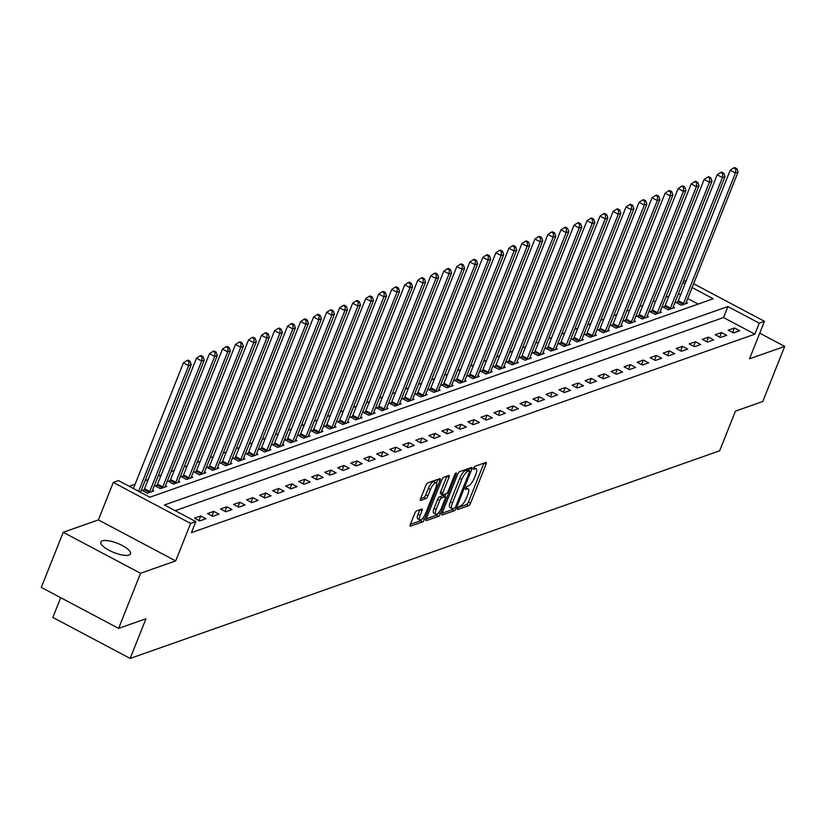 <?xml version="1.0" encoding="UTF-8"?>
<svg xmlns="http://www.w3.org/2000/svg" width="826" height="826" viewBox="0 0 826 826"><rect width="100%" height="100%" fill="white"/><g stroke="black" fill="none" stroke-linecap="round" stroke-linejoin="round"><path stroke-width="1.24" d="M457.687 508.258A1.714 0.547 117.9 0 0 457.594 509.518A1.714 0.547 117.9 0 0 457.8 509.518L468.662 505.698A2.447 0.774 117.9 0 0 470.541 503.179L486.039 464.233A2.447 0.774 117.9 0 0 486.163 462.426A2.447 0.774 117.9 0 0 485.874 462.426L475.012 466.256A1.714 0.547 117.9 0 0 473.701 468.022A1.714 0.547 117.9 0 0 473.608 469.282A1.714 0.547 117.9 0 0 473.814 469.282L475.218 468.786A7.837 2.488 117.9 0 1 476.127 468.786A7.837 2.488 117.9 0 1 475.735 474.558L474.444 477.8A7.837 2.488 117.9 0 1 468.414 485.874L467.01 486.369A1.714 0.547 117.9 0 0 465.688 488.135A1.714 0.547 117.9 0 0 465.606 489.405A1.714 0.547 117.9 0 0 465.802 489.405L467.206 488.909A7.837 2.488 117.9 0 1 468.125 488.909A7.837 2.488 117.9 0 1 467.722 494.681L466.432 497.923A7.837 2.488 117.9 0 1 460.402 505.997L458.998 506.493A1.714 0.547 117.9 0 0 457.687 508.258M129.062 555.02A15.962 4.925 21.7 0 0 130.518 553.833A15.962 4.925 21.7 0 0 119.987 544.417A15.962 4.925 21.7 0 0 102.31 540.834A15.962 4.925 21.7 0 0 100.855 542.032A15.962 4.925 21.7 0 0 111.376 551.448A15.962 4.925 21.7 0 0 129.062 555.02M416.614 510.912A2.447 0.774 117.9 0 0 414.724 513.442L410.377 524.365A2.447 0.774 117.9 0 0 410.254 526.162A2.447 0.774 117.9 0 0 410.543 526.172L422.602 521.918A2.447 0.774 117.9 0 0 424.492 519.399L439.979 480.453A2.447 0.774 117.9 0 0 440.113 478.646A2.447 0.774 117.9 0 0 439.824 478.646L427.765 482.9A2.447 0.774 117.9 0 0 425.875 485.42L420.62 498.615A2.447 0.774 117.9 0 0 420.496 500.422A2.447 0.774 117.9 0 0 420.785 500.422L425.948 498.605A2.447 0.774 117.9 0 0 427.827 496.075L430.439 489.539A6.546 2.075 117.9 0 1 436.242 482.787A6.546 2.075 117.9 0 1 435.901 487.608L425.7 513.245A6.546 2.075 117.9 0 1 419.897 519.998A6.546 2.075 117.9 0 1 420.238 515.176L421.931 510.902A2.447 0.774 117.9 0 0 422.055 509.095A2.447 0.774 117.9 0 0 421.776 509.095L416.614 510.912M118.614 628.39L41.3 587.4L63.23 532.295L140.544 573.285L118.614 628.39L145.954 618.767L130.167 658.436L719.642 450.81L735.429 411.131L762.77 401.508L784.7 346.404L749.554 358.783L764.463 321.314L759.249 323.142L754.871 334.169L191.425 532.625L195.814 521.609L190.61 523.436L113.286 482.446L118.5 480.608L149.836 497.231L713.282 298.764L692.095 287.531M140.544 573.285L175.69 560.906L190.61 523.436M442.168 513.163A2.447 0.774 117.9 0 0 442.044 514.97A2.447 0.774 117.9 0 0 442.333 514.97L454.393 510.716A2.447 0.774 117.9 0 0 456.282 508.196L471.78 469.251A2.447 0.774 117.9 0 0 471.904 467.454A2.447 0.774 117.9 0 0 471.615 467.454L459.555 471.698A2.447 0.774 117.9 0 0 457.666 474.227L442.168 513.163M438.503 516.322L426.433 520.566A2.447 0.774 117.9 0 1 426.154 520.566A2.447 0.774 117.9 0 1 426.278 518.769L441.776 479.823A2.447 0.774 117.9 0 1 443.655 477.294L448.817 475.477A2.447 0.774 117.9 0 1 449.107 475.477A2.447 0.774 117.9 0 1 448.983 477.283L442.695 493.081A2.447 0.774 117.9 0 0 442.571 494.877A2.447 0.774 117.9 0 0 442.86 494.877L446.277 493.669A2.447 0.774 117.9 0 0 448.167 491.15L454.703 474.713A1.714 0.547 117.9 0 1 456.231 472.937A1.714 0.547 117.9 0 1 456.138 474.207L440.382 513.793A2.447 0.774 117.9 0 1 438.503 516.322L436.407 515.207L426.268 518.78M784.7 346.404L759.744 333.167M754.871 334.169L723.524 317.545L175.205 510.675M734.51 327.963L728.264 330.173L733.488 332.94L739.735 330.741L734.51 327.963L732.703 332.517M721.49 332.548L715.244 334.757L720.468 337.524L726.715 335.325L721.49 332.548L719.683 337.111M708.471 337.142L702.224 339.341L707.448 342.109L713.695 339.909L708.471 337.142L706.664 341.696M695.451 341.727L689.204 343.926L694.429 346.693L700.675 344.494L695.451 341.727L693.644 346.28M682.441 346.311L676.184 348.51L681.409 351.277L687.666 349.078L682.441 346.311L680.624 350.864M669.421 350.895L663.175 353.094L668.389 355.861L674.646 353.662L669.421 350.895L667.604 355.448M656.402 355.479L650.155 357.679L655.379 360.456L661.626 358.247L656.402 355.479L654.584 360.033M643.382 360.064L637.135 362.263L642.36 365.04L648.606 362.831L643.382 360.064L641.565 364.617M630.362 364.648L624.115 366.847L629.34 369.625L635.586 367.425L630.362 364.648L628.555 369.201M617.342 369.232L611.095 371.442L616.32 374.209L622.567 372.01L617.342 369.232L615.535 373.786M604.322 373.817L598.076 376.026L603.3 378.793L609.547 376.594L604.322 373.817L602.515 378.38M591.302 378.411L585.056 380.61L590.28 383.378L596.527 381.178L591.302 378.411L589.496 382.965M578.293 382.996L572.036 385.195L577.26 387.962L583.517 385.763L578.293 382.996L576.476 387.549M565.273 387.58L559.026 389.779L564.241 392.546L570.498 390.347L565.273 387.58L563.456 392.133M552.253 392.164L546.007 394.363L551.231 397.13L557.478 394.931L552.253 392.164L550.436 396.717M539.233 396.748L532.987 398.948L538.211 401.725L544.458 399.516L539.233 396.748L537.416 401.302M526.214 401.333L519.967 403.532L525.191 406.309L531.438 404.1L526.214 401.333L524.407 405.886M513.194 405.917L506.947 408.116L512.172 410.894L518.418 408.694L513.194 405.917L511.387 410.47M500.174 410.501L493.927 412.711L499.152 415.478L505.398 413.279L500.174 410.501L498.367 415.055M487.154 415.096L480.908 417.295L486.132 420.062L492.379 417.863L487.154 415.096L485.347 419.649M474.145 419.68L467.888 421.88L473.112 424.647L479.369 422.447L474.145 419.68L472.327 424.234M461.125 424.265L454.878 426.464L460.092 429.231L466.349 427.032L461.125 424.265L459.308 428.818M448.105 428.849L441.858 431.048L447.083 433.815L453.329 431.616L448.105 428.849L446.288 433.402M435.085 433.433L428.839 435.632L434.063 438.399L440.31 436.2L435.085 433.433L433.268 437.986M422.065 438.017L415.819 440.217L421.043 442.994L427.29 440.785L422.065 438.017L420.258 442.571M409.046 442.602L402.799 444.801L408.023 447.578L414.27 445.369L409.046 442.602L407.239 447.155M396.026 447.186L389.779 449.385L395.004 452.163L401.25 449.964L396.026 447.186L394.219 451.739M383.016 451.77L376.759 453.98L381.984 456.747L388.23 454.548L383.016 451.77L381.199 456.324M369.996 456.365L363.739 458.564L368.964 461.331L375.221 459.132L369.996 456.365L368.179 460.918M356.977 460.949L350.73 463.149L355.954 465.916L362.201 463.716L356.977 460.949L355.159 465.503M343.957 465.534L337.71 467.733L342.935 470.5L349.181 468.301L343.957 465.534L342.14 470.087M330.937 470.118L324.69 472.317L329.915 475.084L336.161 472.885L330.937 470.118L329.13 474.671M317.917 474.702L311.67 476.901L316.895 479.669L323.142 477.469L317.917 474.702L316.11 479.256M304.897 479.286L298.651 481.486L303.875 484.263L310.122 482.054L304.897 479.286L303.09 483.84M291.877 483.871L285.631 486.07L290.855 488.847L297.102 486.638L291.877 483.871L290.071 488.424M278.868 488.455L272.611 490.654L277.835 493.432L284.082 491.233L278.868 488.455L277.051 493.008M265.848 493.039L259.591 495.249L264.816 498.016L271.073 495.817L265.848 493.039L264.031 497.593M252.828 497.634L246.582 499.833L251.806 502.6L258.053 500.401L252.828 497.634L251.011 502.187M239.808 502.218L233.562 504.418L238.786 507.185L245.033 504.985L239.808 502.218L237.991 506.772M226.789 506.803L220.542 509.002L225.766 511.769L232.013 509.57L226.789 506.803L224.982 511.356M213.769 511.387L207.522 513.586L212.747 516.353L218.993 514.154L213.769 511.387L211.962 515.94M200.749 515.971L194.502 518.17L199.727 520.938L205.973 518.738L200.749 515.971L198.942 520.525M668.884 296.224L665.818 297.298M655.865 300.809L652.808 301.882M642.845 305.393L639.789 306.467M629.825 309.977L626.769 311.061M616.805 314.561L613.749 315.646M603.785 319.146L600.729 320.23M590.766 323.74L587.709 324.814M577.746 328.325L574.689 329.398M564.736 332.909L561.67 333.983M551.716 337.493L548.66 338.567M538.697 342.078L535.64 343.151M525.677 346.662L522.621 347.736M512.657 351.246L509.601 352.33M499.637 355.83L496.581 356.915M486.617 360.425L483.561 361.499M473.597 365.009L470.541 366.083M460.588 369.594L457.532 370.668M447.568 374.178L444.512 375.252M434.548 378.762L431.492 379.836M421.528 383.347L418.472 384.42M408.509 387.931L405.452 389.005M395.489 392.515L392.433 393.599M382.469 397.1L379.413 398.184M369.449 401.694L366.393 402.768M356.44 406.278L353.383 407.352M343.42 410.863L340.364 411.937M330.4 415.447L327.344 416.521M317.38 420.031L314.324 421.105M304.36 424.616L301.304 425.689M291.341 429.2L288.284 430.274M278.321 433.784L275.264 434.868M265.301 438.369L262.245 439.453M252.291 442.963L249.235 444.037M239.272 447.547L236.215 448.621M226.252 452.132L223.196 453.206M213.232 456.716L210.176 457.79M200.212 461.3L197.156 462.374M187.192 465.885L184.136 466.958M174.172 470.469L171.116 471.553M161.163 475.053L158.096 476.137M148.143 479.638L145.087 480.722M135.123 484.232L129.238 486.297M698.156 304.092L687.707 298.558M680.634 294.81L678.466 293.653M677.712 301.872L676.019 302.471L681.243 305.238L687.49 303.039L686.2 302.347M664.693 306.456L662.999 307.055L668.224 309.822L674.481 307.623L673.18 306.931M651.683 311.041L649.99 311.639L655.204 314.407L661.461 312.207L660.16 311.526M638.663 315.625L636.97 316.224L642.194 318.991L648.441 316.792L647.15 316.11M625.643 320.209L623.95 320.808L629.175 323.575L635.421 321.376L634.131 320.695M612.624 324.794L610.93 325.392L616.155 328.159L622.401 325.96L621.111 325.279M599.604 329.388L597.91 329.977L603.135 332.754L609.382 330.545L608.091 329.863M586.584 333.972L584.891 334.561L590.115 337.338L596.362 335.139L595.071 334.447M573.564 338.557L571.871 339.156L577.095 341.923L583.342 339.723L582.051 339.032M560.555 343.141L558.851 343.74L564.075 346.507L570.332 344.308L569.031 343.616M547.535 347.725L545.841 348.324L551.066 351.091L557.313 348.892L556.012 348.2M534.515 352.31L532.822 352.909L538.046 355.676L544.293 353.476L543.002 352.795M521.495 356.894L519.802 357.493L525.026 360.26L531.273 358.061L529.982 357.379M508.475 361.478L506.782 362.077L512.006 364.844L518.253 362.645L516.962 361.964M495.455 366.063L493.762 366.661L498.987 369.439L505.233 367.229L503.943 366.548M482.436 370.657L480.742 371.246L485.967 374.023L492.213 371.814L490.923 371.132M469.416 375.241L467.722 375.83L472.947 378.607L479.194 376.408L477.903 375.716M456.406 379.826L454.703 380.425L459.927 383.192L466.184 380.993L464.883 380.301M443.386 384.41L441.693 385.009L446.918 387.776L453.164 385.577L451.863 384.885M430.367 388.994L428.673 389.593L433.898 392.36L440.144 390.161L438.854 389.469M417.347 393.579L415.654 394.178L420.878 396.945L427.125 394.745L425.834 394.064M404.327 398.163L402.634 398.762L407.858 401.529L414.105 399.33L412.814 398.648M391.307 402.747L389.614 403.346L394.838 406.113L401.085 403.914L399.794 403.233M378.287 407.332L376.594 407.93L381.819 410.708L388.065 408.498L386.774 407.817M365.268 411.926L363.574 412.515L368.799 415.292L375.056 413.083L373.755 412.401M352.258 416.51L350.554 417.099L355.779 419.876L362.036 417.677L360.735 416.985M339.238 421.095L337.545 421.694L342.769 424.461L349.016 422.262L347.715 421.57M326.218 425.679L324.525 426.278L329.75 429.045L335.996 426.846L334.706 426.154M313.199 430.263L311.505 430.862L316.73 433.629L322.976 431.43L321.686 430.738M300.179 434.848L298.485 435.447L303.71 438.214L309.957 436.014L308.666 435.333M287.159 439.432L285.466 440.031L290.69 442.798L296.937 440.599L295.646 439.917M274.139 444.016L272.446 444.615L277.67 447.382L283.917 445.183L282.626 444.502M261.119 448.601L259.426 449.199L264.65 451.977L270.907 449.767L269.606 449.086M248.11 453.195L246.406 453.784L251.631 456.561L257.888 454.352L256.587 453.67M235.09 457.78L233.397 458.368L238.621 461.145L244.868 458.946L243.567 458.254M222.07 462.364L220.377 462.963L225.601 465.73L231.848 463.531L230.557 462.839M209.05 466.948L207.357 467.547L212.581 470.314L218.828 468.115L217.537 467.423M196.03 471.532L194.337 472.131L199.562 474.898L205.808 472.699L204.518 472.007M183.011 476.117L181.317 476.716L186.542 479.483L192.788 477.283L191.498 476.602M169.991 480.701L168.297 481.3L173.522 484.067L179.769 481.868L178.478 481.186M156.971 485.285L155.278 485.884L160.502 488.651L166.759 486.452L165.458 485.771M143.961 489.87L142.258 490.468L147.482 493.246L153.739 491.036L152.438 490.355M60.711 597.683L52.854 617.445L130.167 658.436M175.69 560.906L98.377 519.915L63.23 532.295M98.377 519.915L113.286 482.446M683.226 281.697L686.282 280.613M759.249 323.142L727.913 306.529L164.467 504.985L195.814 521.609M693.603 283.741L764.463 321.314M685.022 283.783L682.854 282.637M723.524 317.545L727.913 306.529M468.125 488.909L466.029 487.805A7.837 2.488 117.9 0 0 465.874 487.732M476.127 468.786L474.041 467.681A7.837 2.488 117.9 0 0 473.876 467.619M457.996 507.608L466.566 504.593A2.447 0.774 117.9 0 0 468.456 502.063L483.953 463.118A2.447 0.774 117.9 0 0 483.953 463.107L486.039 464.233M468.755 470.49L469.684 468.146A2.447 0.774 117.9 0 0 469.695 468.125L471.78 469.251M442.168 513.183L452.307 509.611A2.447 0.774 117.9 0 0 453.484 508.434M454.476 508.083A1.714 0.547 117.9 0 0 455.797 506.317L469.395 472.142A1.714 0.547 117.9 0 0 469.488 470.872A1.714 0.547 117.9 0 0 469.282 470.872L467.805 471.398A7.837 2.488 117.9 0 0 461.775 479.472L452.483 502.838A7.837 2.488 117.9 0 0 452.08 508.61A7.837 2.488 117.9 0 0 452.999 508.61L454.476 508.083M467.506 469.932A1.714 0.547 117.9 0 0 467.392 469.767A1.714 0.547 117.9 0 0 467.196 469.767L469.282 470.872M452.08 508.61L449.994 507.494A7.837 2.488 117.9 0 1 450.387 501.733L459.69 478.368A7.837 2.488 117.9 0 1 465.709 470.293L467.196 469.767M440.764 493.772A2.447 0.774 117.9 0 1 440.485 493.772A2.447 0.774 117.9 0 1 440.609 491.966L446.887 476.179A2.447 0.774 117.9 0 0 446.897 476.158M445.792 493.845L444.78 496.395M436.169 509.466A6.546 2.075 117.9 0 0 435.839 514.288A6.546 2.075 117.9 0 0 441.642 507.536L445.235 498.501A2.447 0.774 117.9 0 0 445.359 496.705A2.447 0.774 117.9 0 0 445.08 496.705L441.652 497.913A2.447 0.774 117.9 0 0 439.773 500.432L436.169 509.466L434.084 508.362A6.546 2.075 117.9 0 0 433.753 513.183L435.839 514.288M443.438 495.827A2.447 0.774 117.9 0 0 443.273 495.6A2.447 0.774 117.9 0 0 442.984 495.6L445.08 496.705M434.084 508.362L437.677 499.327A2.447 0.774 117.9 0 1 439.566 496.798L442.984 495.6M436.407 515.207A2.447 0.774 117.9 0 0 438.017 513.307M419.897 519.998L417.811 518.883A6.546 2.075 117.9 0 1 418.142 514.061L419.845 509.797A2.447 0.774 117.9 0 0 419.856 509.776L421.931 510.902M436.242 482.787L434.146 481.682A6.546 2.075 117.9 0 0 428.343 488.424L430.439 489.539M420.62 498.636L423.862 497.5A2.447 0.774 117.9 0 0 425.741 494.97L428.343 488.424M436.458 482.962L437.894 479.348A2.447 0.774 117.9 0 0 437.904 479.328L439.979 480.453M410.367 524.386L420.517 520.814A2.447 0.774 117.9 0 0 422.045 519.038M685.797 303.638L685.859 303.369A2.499 0.795 -62.1 0 1 686.107 302.574L738.041 172.087L735.429 173.006L730.205 170.239L678.28 300.726A2.499 0.795 -62.1 0 1 677.878 301.573L677.083 303.028M735.79 169.041L736.833 168.669L734.737 167.564L733.694 167.926L735.79 169.041L735.429 173.006L683.505 303.493A2.499 0.795 -62.1 0 1 683.102 304.34L682.937 304.639M736.833 168.669L738.041 172.087M730.205 170.239L733.694 167.926M672.777 308.222L672.839 307.953A2.499 0.795 -62.1 0 1 673.097 307.158L725.022 176.681L722.42 177.59L717.195 174.823L665.26 305.31A2.499 0.795 -62.1 0 1 664.858 306.157L664.063 307.613M722.771 173.625L723.813 173.254L721.717 172.149L720.675 172.51L722.771 173.625L722.42 177.59L670.485 308.077A2.499 0.795 -62.1 0 1 670.082 308.924L669.917 309.223M723.813 173.254L725.022 176.681M717.195 174.823L720.675 172.51M659.767 312.806L659.819 312.548A2.499 0.795 -62.1 0 1 660.077 311.743L712.002 181.266L709.4 182.185L704.175 179.407L652.251 309.895A2.499 0.795 -62.1 0 1 651.848 310.741L651.043 312.197M709.751 178.209L710.794 177.838L708.698 176.733L707.665 177.105L709.751 178.209L709.4 182.185L657.465 312.662A2.499 0.795 -62.1 0 1 657.062 313.519L656.907 313.808M710.794 177.838L712.002 181.266M704.175 179.407L707.665 177.105M646.748 317.39L646.799 317.132A2.499 0.795 -62.1 0 1 647.057 316.337L698.982 185.85L696.38 186.769L691.155 183.991L639.231 314.479A2.499 0.795 -62.1 0 1 638.828 315.325L638.023 316.781M696.731 182.794L697.774 182.422L695.688 181.317L694.645 181.689L696.731 182.794L696.38 186.769L644.456 317.246A2.499 0.795 -62.1 0 1 644.053 318.103L643.888 318.392M697.774 182.422L698.982 185.85M691.155 183.991L694.645 181.689M633.728 321.975L633.779 321.717A2.499 0.795 -62.1 0 1 634.038 320.922L685.962 190.434L683.36 191.353L678.136 188.576L626.211 319.063A2.499 0.795 -62.1 0 1 625.809 319.91L625.003 321.366M683.711 187.378L684.754 187.017L682.668 185.902L681.626 186.273L683.711 187.378L683.36 191.353L631.436 321.83A2.499 0.795 -62.1 0 1 631.033 322.687L630.868 322.987M684.754 187.017L685.962 190.434M678.136 188.576L681.626 186.273M620.708 326.559L620.77 326.301A2.499 0.795 -62.1 0 1 621.018 325.506L672.942 195.019L670.34 195.938L665.116 193.17L613.191 323.647A2.499 0.795 -62.1 0 1 612.789 324.504L611.983 325.95M670.691 191.962L671.734 191.601L669.649 190.486L668.606 190.858L670.691 191.962L670.34 195.938L618.416 326.425A2.499 0.795 -62.1 0 1 618.013 327.272L617.848 327.571M671.734 191.601L672.942 195.019M665.116 193.17L668.606 190.858M607.688 331.143L607.75 330.885A2.499 0.795 -62.1 0 1 607.998 330.09L659.922 199.603L657.32 200.522L652.096 197.755L600.172 328.232A2.499 0.795 -62.1 0 1 599.769 329.089L598.964 330.545M657.672 196.547L658.714 196.185L656.629 195.07L655.586 195.442L657.672 196.547L657.32 200.522L605.396 331.009A2.499 0.795 -62.1 0 1 604.993 331.856L604.828 332.155M658.714 196.185L659.922 199.603M652.096 197.755L655.586 195.442M594.668 335.728L594.73 335.47A2.499 0.795 -62.1 0 1 594.978 334.675L646.903 204.187L644.301 205.106L639.076 202.339L587.152 332.826A2.499 0.795 -62.1 0 1 586.749 333.673L585.944 335.129M644.662 201.131L645.695 200.77L643.609 199.665L642.566 200.026L644.662 201.131L644.301 205.106L592.376 335.593A2.499 0.795 -62.1 0 1 591.974 336.44L591.808 336.74M645.695 200.77L646.903 204.187M639.076 202.339L642.566 200.026M581.649 340.312L581.71 340.054A2.499 0.795 -62.1 0 1 581.958 339.259L633.893 208.771L631.281 209.69L626.056 206.923L574.132 337.411A2.499 0.795 -62.1 0 1 573.729 338.257L572.934 339.713M631.642 205.726L632.685 205.354L630.589 204.249L629.546 204.611L631.642 205.726L631.281 209.69L579.356 340.178A2.499 0.795 -62.1 0 1 578.954 341.024L578.789 341.324M632.685 205.354L633.893 208.771M626.056 206.923L629.546 204.611M568.639 344.907L568.691 344.638A2.499 0.795 -62.1 0 1 568.949 343.843L620.873 213.356L618.271 214.275L613.047 211.508L561.112 341.995A2.499 0.795 -62.1 0 1 560.709 342.842L559.914 344.297M618.622 210.31L619.665 209.938L617.569 208.833L616.526 209.195L618.622 210.31L618.271 214.275L566.337 344.762A2.499 0.795 -62.1 0 1 565.934 345.609L565.769 345.908M619.665 209.938L620.873 213.356M613.047 211.508L616.526 209.195M555.619 349.491L555.671 349.222A2.499 0.795 -62.1 0 1 555.929 348.427L607.853 217.95L605.252 218.859L600.027 216.092L548.103 346.579A2.499 0.795 -62.1 0 1 547.7 347.426L546.895 348.882M605.603 214.894L606.645 214.523L604.549 213.418L603.517 213.779L605.603 214.894L605.252 218.859L553.327 349.346A2.499 0.795 -62.1 0 1 552.914 350.193L552.759 350.492M606.645 214.523L607.853 217.95M600.027 216.092L603.517 213.779M542.599 354.075L542.651 353.817A2.499 0.795 -62.1 0 1 542.909 353.012L594.834 222.535L592.232 223.454L587.007 220.676L535.083 351.164A2.499 0.795 -62.1 0 1 534.68 352.01L533.875 353.466M592.583 219.479L593.626 219.107L591.54 218.002L590.497 218.374L592.583 219.479L592.232 223.454L540.307 353.931A2.499 0.795 -62.1 0 1 539.905 354.788L539.739 355.077M593.626 219.107L594.834 222.535M587.007 220.676L590.497 218.374M529.58 358.66L529.642 358.401A2.499 0.795 -62.1 0 1 529.889 357.606L581.814 227.119L579.212 228.038L573.987 225.261L522.063 355.748A2.499 0.795 -62.1 0 1 521.66 356.595L520.855 358.05M579.563 224.063L580.606 223.691L578.52 222.586L577.477 222.958L579.563 224.063L579.212 228.038L527.287 358.515A2.499 0.795 -62.1 0 1 526.885 359.372L526.72 359.661M580.606 223.691L581.814 227.119M573.987 225.261L577.477 222.958M516.56 363.244L516.622 362.986A2.499 0.795 -62.1 0 1 516.87 362.191L568.794 231.703L566.192 232.622L560.968 229.845L509.043 360.332A2.499 0.795 -62.1 0 1 508.64 361.179L507.835 362.635M566.543 228.647L567.586 228.286L565.5 227.171L564.457 227.542L566.543 228.647L566.192 232.622L514.268 363.099A2.499 0.795 -62.1 0 1 513.865 363.956L513.7 364.256M567.586 228.286L568.794 231.703M560.968 229.845L564.457 227.542M503.54 367.828L503.602 367.57A2.499 0.795 -62.1 0 1 503.85 366.775L555.774 236.288L553.172 237.207L547.948 234.439L496.023 364.916A2.499 0.795 -62.1 0 1 495.621 365.773L494.815 367.219M553.523 233.231L554.566 232.87L552.48 231.755L551.438 232.127L553.523 233.231L553.172 237.207L501.248 367.694A2.499 0.795 -62.1 0 1 500.845 368.541L500.68 368.84M554.566 232.87L555.774 236.288M547.948 234.439L551.438 232.127M490.52 372.412L490.582 372.154A2.499 0.795 -62.1 0 1 490.83 371.359L542.754 240.872L540.152 241.791L534.928 239.024L483.003 369.501A2.499 0.795 -62.1 0 1 482.601 370.358L481.806 371.814M540.514 237.816L541.546 237.454L539.461 236.339L538.418 236.711L540.514 237.816L540.152 241.791L488.228 372.278A2.499 0.795 -62.1 0 1 487.825 373.125L487.66 373.424M541.546 237.454L542.754 240.872M534.928 239.024L538.418 236.711M477.5 376.997L477.562 376.739A2.499 0.795 -62.1 0 1 477.81 375.944L529.745 245.456L527.133 246.375L521.908 243.608L469.984 374.095A2.499 0.795 -62.1 0 1 469.581 374.942L468.786 376.398M527.494 242.4L528.537 242.039L526.441 240.934L525.398 241.295L527.494 242.4L527.133 246.375L475.208 376.863A2.499 0.795 -62.1 0 1 474.805 377.709L474.64 378.009M528.537 242.039L529.745 245.456M521.908 243.608L525.398 241.295M464.491 381.581L464.542 381.323A2.499 0.795 -62.1 0 1 464.801 380.528L516.725 250.041L514.123 250.959L508.899 248.192L456.964 378.68A2.499 0.795 -62.1 0 1 456.561 379.526L455.766 380.982M514.474 246.995L515.517 246.623L513.421 245.518L512.378 245.88L514.474 246.995L514.123 250.959L462.188 381.447A2.499 0.795 -62.1 0 1 461.786 382.293L461.62 382.593M515.517 246.623L516.725 250.041M508.899 248.192L512.378 245.88M451.471 386.176L451.523 385.907A2.499 0.795 -62.1 0 1 451.781 385.112L503.705 254.625L501.103 255.544L495.879 252.777L443.954 383.264A2.499 0.795 -62.1 0 1 443.552 384.111L442.746 385.566M501.454 251.579L502.497 251.207L500.401 250.102L499.369 250.464L501.454 251.579L501.103 255.544L449.179 386.031A2.499 0.795 -62.1 0 1 448.776 386.878L448.611 387.177M502.497 251.207L503.705 254.625M495.879 252.777L499.369 250.464M438.451 390.76L438.503 390.491A2.499 0.795 -62.1 0 1 438.761 389.696L490.685 259.219L488.083 260.128L482.859 257.361L430.935 387.848A2.499 0.795 -62.1 0 1 430.532 388.695L429.726 390.151M488.434 256.163L489.477 255.792L487.392 254.687L486.349 255.048L488.434 256.163L488.083 260.128L436.159 390.615A2.499 0.795 -62.1 0 1 435.756 391.462L435.591 391.761M489.477 255.792L490.685 259.219M482.859 257.361L486.349 255.048M425.431 395.344L425.493 395.086A2.499 0.795 -62.1 0 1 425.741 394.281L477.665 263.804L475.064 264.723L469.839 261.945L417.915 392.433A2.499 0.795 -62.1 0 1 417.512 393.279L416.707 394.735M475.415 260.748L476.457 260.376L474.372 259.271L473.329 259.643L475.415 260.748L475.064 264.723L423.139 395.2A2.499 0.795 -62.1 0 1 422.736 396.057L422.571 396.346M476.457 260.376L477.665 263.804M469.839 261.945L473.329 259.643M412.411 399.929L412.473 399.67A2.499 0.795 -62.1 0 1 412.721 398.875L464.646 268.388L462.044 269.307L456.819 266.53L404.895 397.017A2.499 0.795 -62.1 0 1 404.492 397.864L403.687 399.319M462.395 265.332L463.438 264.96L461.352 263.855L460.309 264.227L462.395 265.332L462.044 269.307L410.119 399.784A2.499 0.795 -62.1 0 1 409.717 400.641L409.551 400.94M463.438 264.96L464.646 268.388M456.819 266.53L460.309 264.227M399.392 404.513L399.454 404.255A2.499 0.795 -62.1 0 1 399.701 403.46L451.626 272.972L449.024 273.891L443.799 271.114L391.875 401.601A2.499 0.795 -62.1 0 1 391.472 402.448L390.667 403.904M449.375 269.916L450.418 269.555L448.332 268.44L447.289 268.811L449.375 269.916L449.024 273.891L397.1 404.368A2.499 0.795 -62.1 0 1 396.697 405.225L396.532 405.525M450.418 269.555L451.626 272.972M443.799 271.114L447.289 268.811M386.372 409.097L386.434 408.839A2.499 0.795 -62.1 0 1 386.682 408.044L438.606 277.557L436.004 278.476L430.78 275.708L378.855 406.185A2.499 0.795 -62.1 0 1 378.453 407.042L377.658 408.488M436.365 274.5L437.398 274.139L435.312 273.024L434.269 273.396L436.365 274.5L436.004 278.476L384.08 408.963A2.499 0.795 -62.1 0 1 383.677 409.81L383.512 410.109M437.398 274.139L438.606 277.557M430.78 275.708L434.269 273.396M373.352 413.681L373.414 413.423A2.499 0.795 -62.1 0 1 373.662 412.628L425.596 282.141L422.984 283.06L417.76 280.293L365.835 410.77A2.499 0.795 -62.1 0 1 365.433 411.627L364.638 413.083M423.346 279.085L424.388 278.723L422.292 277.608L421.25 277.98L423.346 279.085L422.984 283.06L371.06 413.547A2.499 0.795 -62.1 0 1 370.657 414.394L370.492 414.693M424.388 278.723L425.596 282.141M417.76 280.293L421.25 277.98M360.342 418.266L360.394 418.008A2.499 0.795 -62.1 0 1 360.652 417.213L412.577 286.725L409.975 287.644L404.75 284.877L352.816 415.364A2.499 0.795 -62.1 0 1 352.413 416.211L351.618 417.667M410.326 283.669L411.369 283.308L409.273 282.203L408.23 282.564L410.326 283.669L409.975 287.644L358.04 418.132A2.499 0.795 -62.1 0 1 357.637 418.978L357.472 419.278M411.369 283.308L412.577 286.725M404.75 284.877L408.23 282.564M347.323 422.85L347.374 422.592A2.499 0.795 -62.1 0 1 347.632 421.797L399.557 291.31L396.955 292.228L391.73 289.461L339.806 419.949A2.499 0.795 -62.1 0 1 339.403 420.795L338.598 422.251M397.306 288.264L398.349 287.892L396.253 286.787L395.22 287.149L397.306 288.264L396.955 292.228L345.031 422.716A2.499 0.795 -62.1 0 1 344.628 423.562L344.463 423.862M398.349 287.892L399.557 291.31M391.73 289.461L395.22 287.149M334.303 427.445L334.354 427.176A2.499 0.795 -62.1 0 1 334.613 426.381L386.537 295.904L383.935 296.813L378.711 294.046L326.786 424.533A2.499 0.795 -62.1 0 1 326.384 425.38L325.578 426.835M384.286 292.848L385.329 292.476L383.243 291.371L382.201 291.733L384.286 292.848L383.935 296.813L332.011 427.3A2.499 0.795 -62.1 0 1 331.608 428.147L331.443 428.446M385.329 292.476L386.537 295.904M378.711 294.046L382.201 291.733M321.283 432.029L321.345 431.761A2.499 0.795 -62.1 0 1 321.593 430.965L373.517 300.488L370.915 301.397L365.691 298.63L313.766 429.117A2.499 0.795 -62.1 0 1 313.364 429.964L312.558 431.42M371.266 297.432L372.309 297.061L370.224 295.956L369.181 296.317L371.266 297.432L370.915 301.397L318.991 431.884A2.499 0.795 -62.1 0 1 318.588 432.731L318.423 433.03M372.309 297.061L373.517 300.488M365.691 298.63L369.181 296.317M308.263 436.613L308.325 436.355A2.499 0.795 -62.1 0 1 308.573 435.55L360.497 305.073L357.895 305.992L352.671 303.214L300.747 433.702A2.499 0.795 -62.1 0 1 300.344 434.548L299.539 436.004M358.247 302.017L359.289 301.645L357.204 300.54L356.161 300.912L358.247 302.017L357.895 305.992L305.971 436.469A2.499 0.795 -62.1 0 1 305.568 437.326L305.403 437.615M359.289 301.645L360.497 305.073M352.671 303.214L356.161 300.912M295.243 441.198L295.305 440.939A2.499 0.795 -62.1 0 1 295.553 440.144L347.478 309.657L344.876 310.576L339.651 307.799L287.727 438.286A2.499 0.795 -62.1 0 1 287.324 439.133L286.519 440.588M345.237 306.601L346.27 306.229L344.184 305.124L343.141 305.496L345.237 306.601L344.876 310.576L292.951 441.053A2.499 0.795 -62.1 0 1 292.549 441.91L292.383 442.209M346.27 306.229L347.478 309.657M339.651 307.799L343.141 305.496M282.224 445.782L282.285 445.524A2.499 0.795 -62.1 0 1 282.533 444.729L334.468 314.241L331.856 315.16L326.631 312.383L274.707 442.87A2.499 0.795 -62.1 0 1 274.304 443.717L273.509 445.173M332.217 311.185L333.26 310.824L331.164 309.709L330.121 310.08L332.217 311.185L331.856 315.16L279.931 445.648A2.499 0.795 -62.1 0 1 279.529 446.494L279.364 446.794M333.26 310.824L334.468 314.241M326.631 312.383L330.121 310.08M269.204 450.366L269.266 450.108A2.499 0.795 -62.1 0 1 269.513 449.313L321.448 318.826L318.836 319.745L313.622 316.977L261.687 447.455A2.499 0.795 -62.1 0 1 261.284 448.311L260.489 449.767M319.197 315.769L320.24 315.408L318.144 314.293L317.101 314.665L319.197 315.769L318.836 319.745L266.912 450.232A2.499 0.795 -62.1 0 1 266.509 451.079L266.344 451.378M320.24 315.408L321.448 318.826M313.622 316.977L317.101 314.665M256.194 454.95L256.246 454.692A2.499 0.795 -62.1 0 1 256.504 453.897L308.428 323.41L305.826 324.329L300.602 321.562L248.667 452.039A2.499 0.795 -62.1 0 1 248.265 452.896L247.47 454.352M306.178 320.354L307.22 319.992L305.124 318.888L304.092 319.249L306.178 320.354L305.826 324.329L253.892 454.816A2.499 0.795 -62.1 0 1 253.489 455.663L253.334 455.962M307.22 319.992L308.428 323.41M300.602 321.562L304.092 319.249M243.174 459.535L243.226 459.277A2.499 0.795 -62.1 0 1 243.484 458.482L295.409 327.994L292.807 328.913L287.582 326.146L235.658 456.633A2.499 0.795 -62.1 0 1 235.255 457.48L234.45 458.936M293.158 324.938L294.201 324.577L292.115 323.472L291.072 323.833L293.158 324.938L292.807 328.913L240.882 459.401A2.499 0.795 -62.1 0 1 240.48 460.247L240.314 460.547M294.201 324.577L295.409 327.994M287.582 326.146L291.072 323.833M230.155 464.119L230.206 463.861A2.499 0.795 -62.1 0 1 230.464 463.066L282.389 332.579L279.787 333.498L274.562 330.73L222.638 461.218A2.499 0.795 -62.1 0 1 222.235 462.064L221.43 463.52M280.138 329.533L281.181 329.161L279.095 328.056L278.052 328.418L280.138 329.533L279.787 333.498L227.862 463.985A2.499 0.795 -62.1 0 1 227.46 464.831L227.295 465.131M281.181 329.161L282.389 332.579M274.562 330.73L278.052 328.418M217.135 468.714L217.197 468.445A2.499 0.795 -62.1 0 1 217.444 467.65L269.369 337.173L266.767 338.082L261.543 335.315L209.618 465.802A2.499 0.795 -62.1 0 1 209.215 466.649L208.41 468.105M267.118 334.117L268.161 333.745L266.075 332.641L265.032 333.002L267.118 334.117L266.767 338.082L214.843 468.569A2.499 0.795 -62.1 0 1 214.44 469.416L214.275 469.715M268.161 333.745L269.369 337.173M261.543 335.315L265.032 333.002M204.115 473.298L204.177 473.03A2.499 0.795 -62.1 0 1 204.425 472.235L256.349 341.757L253.747 342.666L248.523 339.899L196.598 470.386A2.499 0.795 -62.1 0 1 196.196 471.233L195.39 472.689M254.098 338.701L255.141 338.33L253.055 337.225L252.013 337.586L254.098 338.701L253.747 342.666L201.823 473.153A2.499 0.795 -62.1 0 1 201.42 474L201.255 474.3M255.141 338.33L256.349 341.757M248.523 339.899L252.013 337.586M191.095 477.882L191.157 477.624A2.499 0.795 -62.1 0 1 191.405 476.819L243.329 346.342L240.727 347.261L235.503 344.483L183.579 474.971A2.499 0.795 -62.1 0 1 183.176 475.817L182.37 477.273M241.089 343.286L242.121 342.914L240.036 341.809L238.993 342.181L241.089 343.286L240.727 347.261L188.803 477.738A2.499 0.795 -62.1 0 1 188.4 478.595L188.235 478.884M242.121 342.914L243.329 346.342M235.503 344.483L238.993 342.181M178.075 482.467L178.137 482.208A2.499 0.795 -62.1 0 1 178.385 481.413L230.32 350.926L227.708 351.845L222.483 349.068L170.559 479.555A2.499 0.795 -62.1 0 1 170.156 480.402L169.361 481.857M228.069 347.87L229.112 347.498L227.016 346.393L225.973 346.765L228.069 347.87L227.708 351.845L175.783 482.322A2.499 0.795 -62.1 0 1 175.38 483.179L175.215 483.478M229.112 347.498L230.32 350.926M222.483 349.068L225.973 346.765M165.055 487.051L165.117 486.793A2.499 0.795 -62.1 0 1 165.365 485.998L217.3 355.51L214.688 356.429L209.474 353.662L157.539 484.139A2.499 0.795 -62.1 0 1 157.136 484.986L156.341 486.442M215.049 352.454L216.092 352.093L213.996 350.978L212.953 351.349L215.049 352.454L214.688 356.429L162.763 486.917A2.499 0.795 -62.1 0 1 162.361 487.763L162.195 488.063M216.092 352.093L217.3 355.51M209.474 353.662L212.953 351.349M152.046 491.635L152.098 491.377A2.499 0.795 -62.1 0 1 152.356 490.582L204.28 360.095L201.678 361.014L196.454 358.247L144.519 488.724A2.499 0.795 -62.1 0 1 144.116 489.581L143.321 491.036M202.029 357.038L203.072 356.677L200.976 355.562L199.944 355.934L202.029 357.038L201.678 361.014L149.743 491.501A2.499 0.795 -62.1 0 1 149.341 492.348L149.186 492.647M203.072 356.677L204.28 360.095M196.454 358.247L199.944 355.934M140.482 492.265L191.26 364.679L188.658 365.598L183.434 362.831L133.409 488.517M189.009 361.623L190.052 361.261L187.967 360.157L186.924 360.518L189.009 361.623L188.658 365.598L138.634 491.284M190.052 361.261L191.26 364.679M183.434 362.831L186.924 360.518M465.699 488.104L467.206 488.909M473.711 467.991L475.218 468.786M468.456 502.063L470.541 503.179M466.566 504.593L468.662 505.698M455.085 507.567L456.282 508.196M452.307 509.611L454.393 510.716M465.709 470.293L467.805 471.398M459.69 478.368L461.775 479.472M450.387 501.733L452.483 502.838M446.887 476.179L448.983 477.283M440.609 491.966L442.695 493.081M455.229 473.721L456.138 474.207M438.492 512.791L440.382 513.793M439.566 496.798L441.652 497.913M437.677 499.327L439.773 500.432M418.142 514.061L420.238 515.176M425.741 494.97L427.827 496.075M423.862 497.5L425.948 498.605M422.633 518.418L424.492 519.399M420.517 520.814L422.602 521.918M678.28 300.726L683.505 303.493M677.878 301.573L683.102 304.34M665.26 305.31L670.485 308.077M664.858 306.157L670.082 308.924M652.251 309.895L657.465 312.662M651.848 310.741L657.062 313.519M639.231 314.479L644.456 317.246M638.828 315.325L644.053 318.103M626.211 319.063L631.436 321.83M625.809 319.91L631.033 322.687M613.191 323.647L618.416 326.425M612.789 324.504L618.013 327.272M600.172 328.232L605.396 331.009M599.769 329.089L604.993 331.856M587.152 332.826L592.376 335.593M586.749 333.673L591.974 336.44M574.132 337.411L579.356 340.178M573.729 338.257L578.954 341.024M561.112 341.995L566.337 344.762M560.709 342.842L565.934 345.609M548.103 346.579L553.327 349.346M547.7 347.426L552.914 350.193M535.083 351.164L540.307 353.931M534.68 352.01L539.905 354.788M522.063 355.748L527.287 358.515M521.66 356.595L526.885 359.372M509.043 360.332L514.268 363.099M508.64 361.179L513.865 363.956M496.023 364.916L501.248 367.694M495.621 365.773L500.845 368.541M483.003 369.501L488.228 372.278M482.601 370.358L487.825 373.125M469.984 374.095L475.208 376.863M469.581 374.942L474.805 377.709M456.964 378.68L462.188 381.447M456.561 379.526L461.786 382.293M443.954 383.264L449.179 386.031M443.552 384.111L448.776 386.878M430.935 387.848L436.159 390.615M430.532 388.695L435.756 391.462M417.915 392.433L423.139 395.2M417.512 393.279L422.736 396.057M404.895 397.017L410.119 399.784M404.492 397.864L409.717 400.641M391.875 401.601L397.1 404.368M391.472 402.448L396.697 405.225M378.855 406.185L384.08 408.963M378.453 407.042L383.677 409.81M365.835 410.77L371.06 413.547M365.433 411.627L370.657 414.394M352.816 415.364L358.04 418.132M352.413 416.211L357.637 418.978M339.806 419.949L345.031 422.716M339.403 420.795L344.628 423.562M326.786 424.533L332.011 427.3M326.384 425.38L331.608 428.147M313.766 429.117L318.991 431.884M313.364 429.964L318.588 432.731M300.747 433.702L305.971 436.469M300.344 434.548L305.568 437.326M287.727 438.286L292.951 441.053M287.324 439.133L292.549 441.91M274.707 442.87L279.931 445.648M274.304 443.717L279.529 446.494M261.687 447.455L266.912 450.232M261.284 448.311L266.509 451.079M248.667 452.039L253.892 454.816M248.265 452.896L253.489 455.663M235.658 456.633L240.882 459.401M235.255 457.48L240.48 460.247M222.638 461.218L227.862 463.985M222.235 462.064L227.46 464.831M209.618 465.802L214.843 468.569M209.215 466.649L214.44 469.416M196.598 470.386L201.823 473.153M196.196 471.233L201.42 474M183.579 474.971L188.803 477.738M183.176 475.817L188.4 478.595M170.559 479.555L175.783 482.322M170.156 480.402L175.38 483.179M157.539 484.139L162.763 486.917M157.136 484.986L162.361 487.763M144.519 488.724L149.743 491.501M144.116 489.581L149.341 492.348M467.392 469.767L469.488 470.872M440.485 493.772L442.571 494.877M443.273 495.6L445.359 496.705"/></g></svg>
